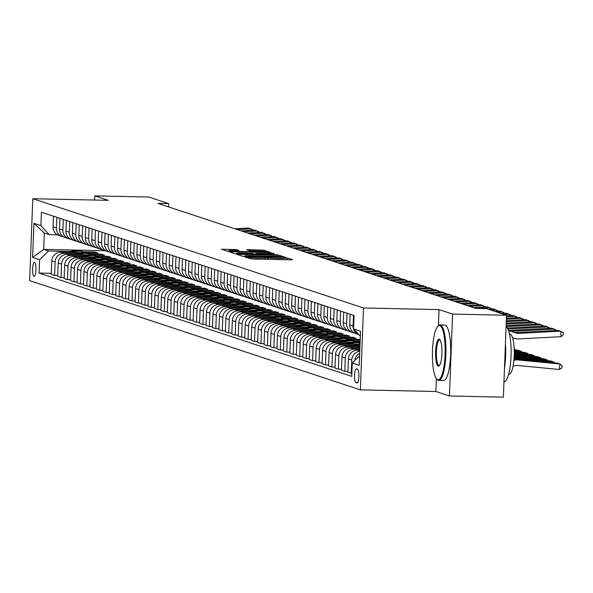 <?xml version="1.0" encoding="UTF-8"?>
<svg xmlns="http://www.w3.org/2000/svg" width="593" height="593" viewBox="0 0 593 593"><rect width="100%" height="100%" fill="white"/><g stroke="black" fill="none" stroke-linecap="round" stroke-linejoin="round"><path stroke-width="0.89" d="M246.051 256.932L244.924 257.014L250.305 258.793L252.929 259.008L291.052 259.823L292.668 259.704L287.286 257.925L285.018 258.088A6.975 0.489 2.2 0 1 285.203 258.214A6.975 0.489 2.2 0 1 279.859 258.481L276.679 258.415A6.975 0.489 2.2 0 1 268.281 257.733L265.316 257.666A6.975 0.489 2.2 0 1 265.508 257.792A6.975 0.489 2.2 0 1 260.157 258.059L256.984 257.992A6.975 0.489 2.2 0 1 248.586 257.31L246.051 256.932M33.986 276.434A7.109 1.668 -88.8 0 0 34.112 276.457A7.109 1.668 -88.8 0 0 35.921 269.645A7.109 1.668 -88.8 0 0 34.535 262.269A7.109 1.668 -88.8 0 0 34.416 262.247A7.109 1.668 -88.8 0 0 32.6 269.059A7.109 1.668 -88.8 0 0 33.986 276.434M236.444 249.601L221.456 249.238L227.49 251.254L230.114 251.469L269.911 252.203L263.878 250.194L248.326 249.697L246.658 249.786L249.275 250.669L258.311 251.017A5.826 0.408 2.2 0 1 265.486 251.691A5.826 0.408 2.2 0 1 261.016 251.914L235.918 251.373A5.826 0.408 2.2 0 1 228.735 250.698A5.826 0.408 2.2 0 1 233.205 250.476L239.061 250.483L236.444 249.601L236.407 250.542M108.319 200.338L94.776 195.86L148.724 197.024L168.716 203.629L157.931 203.399L475.742 308.404L486.534 308.642L506.526 315.246L452.578 314.082L439.035 309.613L363.509 307.982L32.793 198.714L108.319 200.338M238.875 254.36L237.259 254.486L243.241 256.458L245.865 256.673L285.663 257.406L279.622 255.398L276.998 255.183L238.875 254.36L238.846 255.005M235.362 253.856L229.387 251.884L230.996 251.758L269.126 252.581L274.366 253.678L257.236 253.426L255.561 253.507L257.318 254.108L277.917 254.842L235.362 253.856M357.549 369.224L356.415 368.846A6.886 1.616 -88.8 0 0 356.297 368.824A6.886 1.616 -88.8 0 0 354.547 375.428A6.886 1.616 -88.8 0 0 355.889 382.567L357.023 382.945A6.886 1.616 -88.8 0 0 357.142 382.967A6.886 1.616 -88.8 0 0 358.891 376.362A6.886 1.616 -88.8 0 0 357.549 369.224M363.509 307.982L360.359 389.875L29.65 280.6L32.793 198.714M360.329 336.283L353.561 328.907L354.073 315.513L41.421 212.205L40.91 225.599L49.197 234.635L44.297 233.019L43.667 249.394L48.567 251.017L70.619 251.491M353.561 328.907L360.529 331.205L359.217 365.288L352.249 362.99L359.58 355.911M51.28 273.336L39.086 273.076L351.738 376.377L352.249 362.99M39.086 273.076L39.598 259.682L32.63 257.384L33.942 223.294L40.91 225.599M436.389 378.549L435.885 391.499L449.435 395.976L452.578 314.082M449.435 395.976L503.375 397.14L506.526 315.246M94.776 195.86L94.621 200.041M435.885 391.499L360.359 389.875M168.59 206.92L168.716 203.629M105.169 250.72L43.667 249.394L32.63 257.384M83.331 251.766L94.962 252.018L94.924 252.966M85.941 252.774L98.06 253.041L94.962 252.018M57.729 275.463L54.593 275.397L51.243 274.292L51.754 260.898A8.88 8.613 -71.7 0 1 60.731 252.233L80.715 252.662M54.593 275.397L55.112 262.01A8.88 8.613 -71.7 0 1 64.081 253.344L77.068 253.619M89.78 253.893L101.41 254.145L101.373 255.101M92.389 254.908L104.509 255.168L101.41 254.145M64.177 277.598L61.042 277.531L57.691 276.42L58.203 263.033A8.88 8.613 -71.7 0 1 67.179 254.367L87.164 254.797M61.042 277.531L61.561 264.137A8.88 8.613 -71.7 0 1 70.53 255.472L83.517 255.753M96.229 256.028L107.859 256.28L107.822 257.229M98.838 257.036L110.958 257.303L107.859 256.28M70.626 279.726L67.491 279.659L64.14 278.554L64.652 265.16A8.88 8.613 -71.7 0 1 73.628 256.495L93.612 256.925M67.491 279.659L68.01 266.272A8.88 8.613 -71.7 0 1 76.979 257.607L89.966 257.881M102.678 258.155L114.308 258.407L114.271 259.363M105.287 259.171L117.407 259.43L114.308 258.407M77.075 281.86L73.94 281.794L70.589 280.682L71.101 267.295A8.88 8.613 -71.7 0 1 80.077 258.63L100.061 259.059M73.94 281.794L74.459 268.399A8.88 8.613 -71.7 0 1 83.428 259.734L96.414 260.016M109.127 260.29L120.757 260.535L120.72 261.491M111.736 261.298L123.855 261.557L120.757 260.535M83.524 283.988L80.389 283.921L77.038 282.817L77.55 269.422A8.88 8.613 -71.7 0 1 86.526 260.757L106.51 261.187M80.389 283.921L80.907 270.534A8.88 8.613 -71.7 0 1 89.877 261.869L102.863 262.143M115.576 262.417L127.206 262.669L127.169 263.626M118.185 263.433L130.304 263.692L127.206 262.669M89.973 286.123L86.837 286.056L83.487 284.944L83.998 271.557A8.88 8.613 -71.7 0 1 92.975 262.892L112.959 263.322M86.837 286.056L87.356 272.661A8.88 8.613 -71.7 0 1 96.325 263.996L109.312 264.278M122.025 264.552L133.655 264.797L133.625 265.753M124.634 265.56L136.753 265.82L133.655 264.797M96.422 288.25L93.286 288.183L89.936 287.079L90.447 273.684A8.88 8.613 -71.7 0 1 99.424 265.019L119.408 265.449M93.286 288.183L93.805 274.796A8.88 8.613 -71.7 0 1 102.774 266.124L115.761 266.405M128.473 266.68L140.104 266.932L140.074 267.888M131.083 267.695L143.202 267.954L140.104 266.932M102.871 290.385L99.743 290.318L96.385 289.206L96.896 275.819A8.88 8.613 -71.7 0 1 105.873 267.146L125.857 267.584M99.743 290.318L100.254 276.924A8.88 8.613 -71.7 0 1 109.223 268.258L122.21 268.54M134.922 268.814L146.56 269.059L146.523 270.015M137.532 269.822L149.651 270.082L146.56 269.059M109.32 292.512L106.191 292.445L102.834 291.341L103.352 277.947A8.88 8.613 -71.7 0 1 112.322 269.281L132.306 269.711M106.191 292.445L106.703 279.058A8.88 8.613 -71.7 0 1 115.672 270.386L128.659 270.667M141.371 270.942L153.009 271.194L152.972 272.15M143.98 271.957L156.1 272.217L153.009 271.194M115.768 294.647L112.64 294.58L109.282 293.468L109.801 280.081A8.88 8.613 -71.7 0 1 118.77 271.409L138.755 271.839M112.64 294.58L113.152 281.186A8.88 8.613 -71.7 0 1 122.121 272.521L135.108 272.802M147.82 273.076L159.458 273.321L159.421 274.277M150.429 274.085L162.549 274.344L159.458 273.321M122.217 296.774L119.089 296.708L115.731 295.603L116.25 282.209A8.88 8.613 -71.7 0 1 125.219 273.543L145.203 273.973M119.089 296.708L119.601 283.321A8.88 8.613 -71.7 0 1 128.57 274.648L141.557 274.93M154.269 275.204L165.907 275.456L165.87 276.412M156.878 276.219L168.998 276.479L165.907 275.456M128.666 298.909L125.538 298.842L122.18 297.73L122.699 284.344A8.88 8.613 -71.7 0 1 131.668 275.671L151.652 276.101M125.538 298.842L126.05 285.448A8.88 8.613 -71.7 0 1 135.019 276.783L148.005 277.064M160.718 277.331L172.355 277.583L172.318 278.54M163.327 278.347L175.446 278.606L172.355 277.583M135.115 301.036L131.987 300.97L128.629 299.865L129.148 286.471A8.88 8.613 -71.7 0 1 138.117 277.806L158.101 278.236M131.987 300.97L132.498 287.583A8.88 8.613 -71.7 0 1 141.468 278.91L154.454 279.192M167.174 279.466L178.804 279.718L178.767 280.674M169.776 280.482L181.895 280.741L178.804 279.718M141.564 303.171L138.436 303.105L135.078 301.993L135.597 288.606A8.88 8.613 -71.7 0 1 144.566 279.933L164.55 280.363M138.436 303.105L138.947 289.71A8.88 8.613 -71.7 0 1 147.916 281.045L160.903 281.319M173.623 281.593L185.253 281.845L185.216 282.802M176.225 282.609L188.344 282.868L185.253 281.845M148.013 305.299L144.885 305.232L141.527 304.127L142.046 290.733A8.88 8.613 -71.7 0 1 151.015 282.068L170.999 282.498M144.885 305.232L145.396 291.845A8.88 8.613 -71.7 0 1 154.365 283.172L167.352 283.454M180.072 283.728L191.702 283.98L191.665 284.936M182.674 284.736L194.793 285.003L191.702 283.98M154.462 307.433L151.334 307.359L147.976 306.255L148.495 292.868A8.88 8.613 -71.7 0 1 157.464 284.195L177.448 284.625M151.334 307.359L151.845 293.972A8.88 8.613 -71.7 0 1 160.822 285.307L173.801 285.581M186.521 285.856L198.151 286.108L198.114 287.064M189.123 286.871L201.242 287.131L198.151 286.108M160.911 309.561L157.782 309.494L154.425 308.382L154.943 294.995A8.88 8.613 -71.7 0 1 163.913 286.33L183.897 286.76M157.782 309.494L158.294 296.1A8.88 8.613 -71.7 0 1 167.27 287.435L180.25 287.716M192.97 287.99L204.6 288.242L204.563 289.199M195.571 288.999L207.691 289.265L204.6 288.242M167.359 311.696L164.231 311.621L160.873 310.517L161.392 297.123A8.88 8.613 -71.7 0 1 170.361 288.457L190.346 288.887M164.231 311.621L164.743 298.235A8.88 8.613 -71.7 0 1 173.719 289.569L186.699 289.844M199.418 290.118L211.049 290.37L211.012 291.326M202.02 291.133L214.147 291.393L211.049 290.37M173.808 313.823L170.68 313.756L167.322 312.644L167.841 299.257A8.88 8.613 -71.7 0 1 176.81 290.592L196.794 291.022M170.68 313.756L171.192 300.362A8.88 8.613 -71.7 0 1 180.168 291.697L193.148 291.978M205.867 292.253L217.498 292.505L217.461 293.453M208.469 293.261L220.596 293.528L217.498 292.505M180.265 315.95L177.129 315.884L173.779 314.779L174.29 301.385A8.88 8.613 -71.7 0 1 183.259 292.72L203.243 293.15M177.129 315.884L177.641 302.497A8.88 8.613 -71.7 0 1 186.617 293.831L199.596 294.106M212.316 294.38L223.946 294.632L223.909 295.588M214.918 295.396L227.045 295.655L223.946 294.632M186.713 318.085L183.578 318.018L180.228 316.907L180.739 303.52A8.88 8.613 -71.7 0 1 189.708 294.854L209.692 295.284M183.578 318.018L184.089 304.624A8.88 8.613 -71.7 0 1 193.066 295.959L206.045 296.241M218.765 296.515L230.395 296.767L230.358 297.716M221.367 297.523L233.494 297.782L230.395 296.767M193.162 320.213L190.027 320.146L186.676 319.041L187.188 305.647A8.88 8.613 -71.7 0 1 196.157 296.982L216.149 297.412M190.027 320.146L190.538 306.759A8.88 8.613 -71.7 0 1 199.515 298.094L212.494 298.368M225.214 298.642L236.844 298.894L236.807 299.85M227.816 299.658L239.943 299.917L236.844 298.894M199.611 322.347L196.476 322.281L193.125 321.169L193.637 307.782A8.88 8.613 -71.7 0 1 202.606 299.117L222.597 299.547M196.476 322.281L196.987 308.886A8.88 8.613 -71.7 0 1 205.964 300.221L218.943 300.503M231.663 300.777L243.293 301.022L243.256 301.978M234.265 301.785L246.391 302.045L243.293 301.022M206.06 324.475L202.925 324.408L199.574 323.304L200.086 309.909A8.88 8.613 -71.7 0 1 209.055 301.244L229.046 301.674M202.925 324.408L203.436 311.021A8.88 8.613 -71.7 0 1 212.413 302.356L225.392 302.63M238.112 302.904L249.742 303.156L249.705 304.113M240.714 303.92L252.84 304.179L249.742 303.156M212.509 326.61L209.373 326.543L206.023 325.431L206.534 312.044A8.88 8.613 -71.7 0 1 215.504 303.371L235.495 303.809M209.373 326.543L209.892 313.148A8.88 8.613 -71.7 0 1 218.861 304.483L231.841 304.765M244.561 305.039L256.191 305.284L256.154 306.24M247.162 306.047L259.289 306.307L256.191 305.284M218.958 328.737L215.822 328.67L212.472 327.566L212.983 314.171A8.88 8.613 -71.7 0 1 221.952 305.506L241.944 305.936M215.822 328.67L216.341 315.283A8.88 8.613 -71.7 0 1 225.31 306.611L238.29 306.892M251.009 307.167L262.64 307.419L262.603 308.375M253.619 308.182L265.738 308.442L262.64 307.419M225.407 330.872L222.271 330.805L218.921 329.693L219.432 316.306A8.88 8.613 -71.7 0 1 228.409 307.634L248.393 308.063M222.271 330.805L222.79 317.411A8.88 8.613 -71.7 0 1 231.759 308.745L244.739 309.027M257.458 309.301L269.089 309.546L269.052 310.502M260.068 310.309L272.187 310.569L269.089 309.546M231.856 332.999L228.72 332.932L225.37 331.828L225.881 318.434A8.88 8.613 -71.7 0 1 234.858 309.768L254.842 310.198M228.72 332.932L229.239 319.545A8.88 8.613 -71.7 0 1 238.208 310.873L251.195 311.155M263.907 311.429L275.537 311.681L275.5 312.637M266.516 312.444L278.636 312.704L275.537 311.681M238.304 335.134L235.169 335.067L231.819 333.955L232.33 320.568A8.88 8.613 -71.7 0 1 241.307 311.896L261.291 312.326M235.169 335.067L235.688 321.673A8.88 8.613 -71.7 0 1 244.657 313.008L257.644 313.289M270.356 313.564L281.986 313.808L281.949 314.764M272.965 314.572L285.085 314.831L281.986 313.808M244.753 337.261L241.618 337.195L238.267 336.09L238.779 322.696A8.88 8.613 -71.7 0 1 247.755 314.031L267.739 314.46M241.618 337.195L242.137 323.808A8.88 8.613 -71.7 0 1 251.106 315.135L264.093 315.417M276.805 315.691L288.435 315.943L288.398 316.899M279.414 316.706L291.534 316.966L288.435 315.943M251.202 339.396L248.067 339.329L244.716 338.218L245.228 324.831A8.88 8.613 -71.7 0 1 254.204 316.158L274.188 316.588M248.067 339.329L248.586 325.935A8.88 8.613 -71.7 0 1 257.555 317.27L270.541 317.551M283.254 317.818L294.884 318.07L294.847 319.027M285.863 318.834L297.982 319.093L294.884 318.07M257.651 341.524L254.516 341.457L251.165 340.352L251.677 326.958A8.88 8.613 -71.7 0 1 260.653 318.293L280.637 318.723M254.516 341.457L255.034 328.07A8.88 8.613 -71.7 0 1 264.004 319.397L276.99 319.679M289.703 319.953L301.333 320.205L301.296 321.161M292.312 320.961L304.431 321.228L301.333 320.205M264.1 343.658L260.964 343.592L257.614 342.48L258.125 329.093A8.88 8.613 -71.7 0 1 267.102 320.42L287.086 320.85M260.964 343.592L261.483 330.197A8.88 8.613 -71.7 0 1 270.452 321.532L283.439 321.806M296.152 322.081L307.782 322.333L307.745 323.289M298.761 323.096L310.88 323.355L307.782 322.333M270.549 345.786L267.413 345.719L264.063 344.615L264.574 331.22A8.88 8.613 -71.7 0 1 273.551 322.555L293.535 322.985M267.413 345.719L267.932 332.332A8.88 8.613 -71.7 0 1 276.901 323.659L289.888 323.941M302.6 324.215L314.231 324.467L314.201 325.424M305.21 325.223L317.329 325.49L314.231 324.467M276.998 347.921L273.862 347.846L270.512 346.742L271.023 333.355A8.88 8.613 -71.7 0 1 280 324.682L299.984 325.112M273.862 347.846L274.381 334.459A8.88 8.613 -71.7 0 1 283.35 325.794L296.337 326.068M309.049 326.343L320.68 326.595L320.65 327.551M311.659 327.358L323.778 327.618L320.68 326.595M283.447 350.048L280.319 349.981L276.961 348.869L277.472 335.482A8.88 8.613 -71.7 0 1 286.449 326.817L306.433 327.247M280.319 349.981L280.83 336.587A8.88 8.613 -71.7 0 1 289.799 327.922L302.786 328.203M315.498 328.478L327.136 328.73L327.099 329.678M318.107 329.486L330.227 329.752L327.136 328.73M289.895 352.183L286.767 352.109L283.41 351.004L283.928 337.61A8.88 8.613 -71.7 0 1 292.898 328.945L312.882 329.374M286.767 352.109L287.279 338.722A8.88 8.613 -71.7 0 1 296.248 330.056L309.235 330.331M321.947 330.605L333.585 330.857L333.548 331.813M324.556 331.62L336.676 331.88L333.585 330.857M296.344 354.31L293.216 354.243L289.858 353.131L290.377 339.745A8.88 8.613 -71.7 0 1 299.346 331.079L319.33 331.509M293.216 354.243L293.728 340.849A8.88 8.613 -71.7 0 1 302.697 332.184L315.684 332.465M328.396 332.74L340.034 332.992L339.997 333.941M331.005 333.748L343.125 334.015L340.034 332.992M302.793 356.437L299.665 356.371L296.307 355.266L296.826 341.872A8.88 8.613 -71.7 0 1 305.795 333.207L325.779 333.637M299.665 356.371L300.177 342.984A8.88 8.613 -71.7 0 1 309.146 334.319L322.132 334.593M334.845 334.867L346.482 335.119L346.445 336.075M337.454 335.883L349.574 336.142L346.482 335.119M309.242 358.572L306.114 358.506L302.756 357.394L303.275 344.007A8.88 8.613 -71.7 0 1 312.244 335.341L332.228 335.771M306.114 358.506L306.625 345.111A8.88 8.613 -71.7 0 1 315.595 336.446L328.581 336.728M341.294 337.002L352.931 337.247L352.894 338.203M343.903 338.01L356.022 338.269L352.931 337.247M315.691 360.7L312.563 360.633L309.205 359.528L309.724 346.134A8.88 8.613 -71.7 0 1 318.693 337.469L338.677 337.899M312.563 360.633L313.074 347.246A8.88 8.613 -71.7 0 1 322.043 338.581L335.03 338.855M347.75 339.129L359.38 339.381L359.343 340.338M360.203 339.656L359.38 339.381M322.14 362.834L319.012 362.768L315.654 361.656L316.173 348.269A8.88 8.613 -71.7 0 1 325.142 339.604L345.126 340.034M350.352 340.145L360.173 340.352M319.012 362.768L319.523 349.373A8.88 8.613 -71.7 0 1 328.492 340.708L341.479 340.99M354.199 341.264L360.136 341.39M328.589 364.962L325.461 364.895L322.103 363.791L322.622 350.396A8.88 8.613 -71.7 0 1 331.591 341.731L351.575 342.161M356.801 342.272L360.099 342.346M325.461 364.895L325.972 351.508A8.88 8.613 -71.7 0 1 334.941 342.836L347.928 343.117M335.038 367.097L331.91 367.03L328.552 365.918L329.071 352.531A8.88 8.613 -71.7 0 1 338.04 343.858L358.024 344.296M331.91 367.03L332.421 353.636A8.88 8.613 -71.7 0 1 341.398 344.97L354.377 345.252M341.486 369.224L338.358 369.157L335.001 368.053L335.519 354.658A8.88 8.613 -71.7 0 1 344.489 345.993L359.944 346.327M338.358 369.157L338.87 355.77A8.88 8.613 -71.7 0 1 347.846 347.098L359.907 347.357M347.935 371.359L344.807 371.292L341.449 370.18L341.968 356.793A8.88 8.613 -71.7 0 1 350.937 348.121L359.869 348.313M344.807 371.292L345.319 357.898A8.88 8.613 -71.7 0 1 354.295 349.233L359.832 349.351M351.849 373.434L347.898 372.315L348.417 358.921A8.88 8.613 -71.7 0 1 357.386 350.255L359.795 350.307M57.491 234.813L49.197 234.635M354.911 360.418A8.88 8.613 -71.7 0 1 359.677 353.369M351.256 373.42L351.768 360.033A8.88 8.613 -71.7 0 1 359.751 351.397M358.669 334.474A8.88 8.613 -71.7 0 1 353.08 325.942L353.487 315.32M358.676 334.482L355.57 333.459A8.88 8.613 -71.7 0 1 349.729 324.838L350.137 314.208M354.073 332.792A8.88 8.613 -71.7 0 1 346.631 323.815L347.038 313.186M352.472 332.436L349.121 331.324A8.88 8.613 -71.7 0 1 343.273 322.703L343.688 312.081M347.624 330.664A8.88 8.613 -71.7 0 1 340.182 321.68L340.59 311.058M346.023 330.301L342.672 329.197A8.88 8.613 -71.7 0 1 336.824 320.576L337.239 309.946M341.175 328.529A8.88 8.613 -71.7 0 1 333.733 319.553L334.141 308.923M339.574 328.174L336.224 327.062A8.88 8.613 -71.7 0 1 330.375 318.441L330.783 307.819M334.726 326.402A8.88 8.613 -71.7 0 1 327.284 317.425L327.692 306.796M333.125 326.039L329.775 324.934A8.88 8.613 -71.7 0 1 323.926 316.314L324.334 305.684M328.277 324.267A8.88 8.613 -71.7 0 1 320.835 315.291L321.243 304.661M326.676 323.911L323.326 322.8A8.88 8.613 -71.7 0 1 317.477 314.186L317.885 303.557M321.829 322.14A8.88 8.613 -71.7 0 1 314.386 313.163L314.794 302.534M320.227 321.777L316.877 320.672A8.88 8.613 -71.7 0 1 311.029 312.051L311.436 301.429M315.38 320.005A8.88 8.613 -71.7 0 1 307.937 311.029L308.345 300.406M313.779 319.649L310.428 318.537A8.88 8.613 -71.7 0 1 304.58 309.924L304.987 299.295M308.931 317.878A8.88 8.613 -71.7 0 1 301.489 308.901L301.896 298.272M307.33 317.514L303.979 316.41A8.88 8.613 -71.7 0 1 298.131 307.789L298.538 297.167M302.482 315.743A8.88 8.613 -71.7 0 1 295.04 306.766L295.447 296.144M300.881 315.387L297.53 314.275A8.88 8.613 -71.7 0 1 291.682 305.662L292.09 295.032M296.033 313.615A8.88 8.613 -71.7 0 1 288.591 304.639L288.999 294.009M294.432 313.252L291.081 312.148A8.88 8.613 -71.7 0 1 285.233 303.527L285.641 292.905M289.584 311.481A8.88 8.613 -71.7 0 1 282.142 302.504L282.55 291.882M287.983 311.125L284.633 310.013A8.88 8.613 -71.7 0 1 278.784 301.4L279.192 290.77M283.135 309.353A8.88 8.613 -71.7 0 1 275.693 300.377L276.101 289.747M281.534 308.99L278.184 307.886A8.88 8.613 -71.7 0 1 272.335 299.265L272.743 288.643M276.686 307.218A8.88 8.613 -71.7 0 1 269.237 298.242L269.652 287.62M275.085 306.863L271.735 305.751A8.88 8.613 -71.7 0 1 265.886 297.137L266.294 286.508M270.238 305.091A8.88 8.613 -71.7 0 1 262.788 296.115L263.203 285.485M268.636 304.735L265.286 303.623A8.88 8.613 -71.7 0 1 259.438 295.003L259.845 284.381M263.789 302.956A8.88 8.613 -71.7 0 1 256.339 293.98L256.747 283.358M262.188 302.6L258.837 301.496A8.88 8.613 -71.7 0 1 252.989 292.875L253.396 282.246M257.34 300.829A8.88 8.613 -71.7 0 1 249.89 291.852L250.298 281.223M255.739 300.473L252.388 299.361A8.88 8.613 -71.7 0 1 246.54 290.74L246.947 280.118M250.891 298.702A8.88 8.613 -71.7 0 1 243.441 289.718L243.849 279.095M249.29 298.338L245.932 297.234A8.88 8.613 -71.7 0 1 240.091 288.613L240.499 277.984M244.435 296.567A8.88 8.613 -71.7 0 1 236.992 287.59L237.4 276.961M242.841 296.211L239.483 295.099A8.88 8.613 -71.7 0 1 233.642 286.478L234.05 275.856M237.986 294.439A8.88 8.613 -71.7 0 1 230.544 285.455L230.951 274.833M236.392 294.076L233.034 292.972A8.88 8.613 -71.7 0 1 227.193 284.351L227.601 273.721M231.537 292.305A8.88 8.613 -71.7 0 1 224.095 283.328L224.502 272.698M229.943 291.949L226.585 290.837A8.88 8.613 -71.7 0 1 220.744 282.216L221.152 271.594M225.088 290.177A8.88 8.613 -71.7 0 1 217.646 281.193L218.054 270.571M223.494 289.814L220.136 288.709A8.88 8.613 -71.7 0 1 214.295 280.089L214.703 269.459M218.639 288.042A8.88 8.613 -71.7 0 1 211.197 279.066L211.605 268.436M217.045 287.687L213.688 286.575A8.88 8.613 -71.7 0 1 207.846 277.961L208.254 267.332M212.19 285.915A8.88 8.613 -71.7 0 1 204.748 276.938L205.156 266.309M210.597 285.552L207.239 284.447A8.88 8.613 -71.7 0 1 201.398 275.827L201.805 265.204M205.741 283.78A8.88 8.613 -71.7 0 1 198.299 274.804L198.707 264.181M204.148 283.424L200.79 282.312A8.88 8.613 -71.7 0 1 194.949 273.699L195.356 263.07M199.292 281.653A8.88 8.613 -71.7 0 1 191.85 272.676L192.258 262.047M197.699 281.29L194.341 280.185A8.88 8.613 -71.7 0 1 188.5 271.564L188.908 260.942M192.844 279.518A8.88 8.613 -71.7 0 1 185.401 270.541L185.809 259.919M191.25 279.162L187.892 278.05A8.88 8.613 -71.7 0 1 182.051 269.437L182.459 258.807M186.395 277.391A8.88 8.613 -71.7 0 1 178.953 268.414L179.36 257.785M184.801 277.027L181.443 275.923A8.88 8.613 -71.7 0 1 175.602 267.302L176.01 256.68M179.946 275.256A8.88 8.613 -71.7 0 1 172.504 266.279L172.911 255.657M178.352 274.9L174.994 273.788A8.88 8.613 -71.7 0 1 169.153 265.175L169.561 254.545M173.497 273.128A8.88 8.613 -71.7 0 1 166.055 264.152L166.463 253.522M171.896 272.765L168.545 271.661A8.88 8.613 -71.7 0 1 162.697 263.04L163.112 252.418M167.048 270.994A8.88 8.613 -71.7 0 1 159.606 262.017L160.014 251.395M165.447 270.638L162.097 269.526A8.88 8.613 -71.7 0 1 156.248 260.913L156.663 250.283M160.599 268.866A8.88 8.613 -71.7 0 1 153.157 259.89L153.565 249.26M158.998 268.503L155.648 267.399A8.88 8.613 -71.7 0 1 149.799 258.778L150.207 248.156M154.15 266.731A8.88 8.613 -71.7 0 1 146.708 257.755L147.116 247.133M152.549 266.376L149.199 265.271A8.88 8.613 -71.7 0 1 143.35 256.65L143.758 246.021M147.701 264.604A8.88 8.613 -71.7 0 1 140.259 255.627L140.667 244.998M146.1 264.248L142.75 263.136A8.88 8.613 -71.7 0 1 136.901 254.516L137.309 243.893M141.253 262.469A8.88 8.613 -71.7 0 1 133.81 253.493L134.218 242.871M139.651 262.113L136.301 261.009A8.88 8.613 -71.7 0 1 130.453 252.388L130.86 241.759M134.804 260.342A8.88 8.613 -71.7 0 1 127.362 251.365L127.769 240.736M133.203 259.986L129.852 258.874A8.88 8.613 -71.7 0 1 124.004 250.253L124.411 239.631M128.355 258.214A8.88 8.613 -71.7 0 1 120.913 249.23L121.32 238.608M126.754 257.851L123.403 256.747A8.88 8.613 -71.7 0 1 117.555 248.126L117.963 237.496M121.906 256.08A8.88 8.613 -71.7 0 1 114.464 247.103L114.872 236.474M120.305 255.724L116.954 254.612A8.88 8.613 -71.7 0 1 111.106 245.991L111.514 235.369M115.457 253.952A8.88 8.613 -71.7 0 1 108.015 244.968L108.423 234.346M113.856 253.589L110.506 252.485A8.88 8.613 -71.7 0 1 104.657 243.864L105.065 233.234M109.008 251.817A8.88 8.613 -71.7 0 1 101.566 242.841L101.974 232.211M107.407 251.462L104.057 250.35A8.88 8.613 -71.7 0 1 98.208 241.729L98.616 231.107M102.559 249.69A8.88 8.613 -71.7 0 1 95.117 240.706L95.525 230.084M100.958 249.327L97.608 248.222A8.88 8.613 -71.7 0 1 91.759 239.602L92.167 228.972M96.11 247.555A8.88 8.613 -71.7 0 1 88.661 238.579L89.076 227.949M94.509 247.199L91.159 246.088A8.88 8.613 -71.7 0 1 85.31 237.474L85.718 226.845M89.662 245.428A8.88 8.613 -71.7 0 1 82.212 236.451L82.627 225.822M88.06 245.065L84.71 243.96A8.88 8.613 -71.7 0 1 78.862 235.339L79.269 224.717M83.213 243.293A8.88 8.613 -71.7 0 1 75.763 234.317L76.171 223.694M81.612 242.937L78.261 241.825A8.88 8.613 -71.7 0 1 72.413 233.212L72.82 222.583M76.764 241.166A8.88 8.613 -71.7 0 1 69.314 232.189L69.722 221.56M75.163 240.802L71.812 239.698A8.88 8.613 -71.7 0 1 65.964 231.077L66.372 220.455M70.308 239.031A8.88 8.613 -71.7 0 1 62.865 230.054L63.273 219.432M68.714 238.675L65.356 237.563A8.88 8.613 -71.7 0 1 59.515 228.95L59.923 218.32M63.859 236.904A8.88 8.613 -71.7 0 1 56.417 227.927L56.824 217.297M62.265 236.54L58.907 235.436A8.88 8.613 -71.7 0 1 53.066 226.815L53.474 216.193M48.567 251.017L39.598 259.682M33.942 223.294L44.297 233.019M439.035 309.613L438.412 325.72A27.752 6.508 91.2 0 1 440.021 324.92A27.752 6.508 91.2 0 1 440.48 325.001A27.752 6.508 91.2 0 1 445.906 353.806A27.752 6.508 91.2 0 1 438.82 380.417A27.752 6.508 91.2 0 1 438.36 380.335A27.752 6.508 91.2 0 1 437.271 379.564A27.752 6.508 91.2 0 1 436.974 379.201M245.643 256.339L281.341 256.88A6.975 0.489 2.2 0 0 272.943 256.198L250.068 255.702A6.975 0.489 2.2 0 0 244.724 255.976A6.975 0.489 2.2 0 0 244.909 256.094L245.635 256.665M241.188 253.078A5.826 0.408 2.2 0 0 236.718 253.307A5.826 0.408 2.2 0 0 243.901 253.974L254.412 254.086L252.655 253.485L241.188 253.078M513.064 366.14L513.783 365.925A11.104 10.763 -71.7 0 1 517.889 365.503L559.332 369.483L559.933 363.976L518.49 359.995A16.656 16.144 108.3 0 0 513.901 360.225M559.332 369.483L561.919 367.971L562.157 365.77L559.933 363.976L557.353 363.124L515.91 359.143A16.656 16.144 108.3 0 0 513.998 359.076M513.582 332.236A11.104 10.763 108.3 0 0 516.54 332.503L558.228 330.316L563.276 332.547L563.35 334.763L560.985 336.698L519.298 338.885A16.656 16.144 -71.7 0 1 513.545 338.114A16.656 16.144 -71.7 0 1 513.197 337.995L512.56 337.765M560.985 336.698L560.808 331.168L519.12 333.355A11.104 10.763 108.3 0 1 515.05 332.762L508.475 330.42M553.388 362.738L553.484 361.841L514.072 358.061M554.766 362.872L550.904 360.989L514.109 357.46M546.939 360.611L547.035 359.714L514.161 356.556M548.317 360.744L544.456 358.861L514.183 355.956M540.49 358.476L540.586 357.579L514.22 355.051M358.869 348.291A16.982 16.471 -71.7 0 1 359.892 347.78M541.869 358.609L538.007 356.727L514.235 354.451M508.446 330.331A11.104 10.763 108.3 0 0 510.091 330.375L551.779 328.181L556.783 330.39M554.403 330.516L554.359 329.033L512.671 331.228A11.104 10.763 108.3 0 1 510.373 331.094M507.378 328.048L545.33 326.054L550.334 328.263M547.954 328.381L547.91 326.906L507.89 329.004M506.125 325.646L538.881 323.919L543.877 326.128M541.505 326.254L541.461 324.771L506.111 326.632M534.041 356.349L534.137 355.452L514.25 353.539M356.586 346.253A16.982 16.471 -71.7 0 1 359.988 345.245M352.42 346.164A16.982 16.471 -71.7 0 1 360.033 344.133M535.412 356.482L531.558 354.599L514.257 352.939M354.948 346.216A16.982 16.471 -71.7 0 1 360.003 344.77M360.018 344.503A16.982 16.471 108.3 0 0 353.954 346.193M506.222 323.17L532.432 321.791L537.428 324M535.056 324.126L535.012 322.644L506.185 324.156M437.738 379.661A27.085 6.353 -88.8 0 0 445.069 354.733A27.085 6.353 -88.8 0 0 439.813 325.653A27.085 6.353 -88.8 0 0 437.804 326.343A27.085 6.353 -88.8 0 0 432.423 352.516A27.085 6.353 -88.8 0 0 436.678 378.905A27.085 6.353 -88.8 0 0 437.738 379.661M438.257 366.155A13.543 3.18 91.2 0 1 435.625 351.612A13.543 3.18 91.2 0 1 439.294 339.152A13.543 3.18 91.2 0 1 439.821 339.53A13.543 3.18 91.2 0 1 441.948 352.724A13.543 3.18 91.2 0 1 439.257 365.814A13.543 3.18 91.2 0 1 438.257 366.155M440.117 339.93A12.876 3.024 -88.8 0 0 439.917 339.833A12.876 3.024 -88.8 0 0 439.695 339.796A12.876 3.024 -88.8 0 0 436.411 352.146A12.876 3.024 -88.8 0 0 438.931 365.503A12.876 3.024 -88.8 0 0 439.146 365.547A12.876 3.024 -88.8 0 0 439.569 365.429M506.088 326.617A27.752 6.508 91.2 0 1 511.04 356.148A27.752 6.508 91.2 0 1 503.991 381.818L503.968 381.818M505.436 343.503A27.752 6.508 91.2 0 1 504.487 368.223M509.646 334.244A19.984 4.685 91.2 0 1 509.98 334.2A19.984 4.685 91.2 0 1 510.321 334.259A19.984 4.685 91.2 0 1 514.22 354.999A19.984 4.685 91.2 0 1 509.12 374.161L508.675 374.146M440.021 324.92L444.765 325.023A27.752 6.508 91.2 0 1 445.232 325.105A27.752 6.508 91.2 0 1 450.65 353.91A27.752 6.508 91.2 0 1 443.571 380.521L438.82 380.417M438.116 326.061A27.752 6.508 91.2 0 1 438.427 325.705L437.804 326.343M527.592 354.221L527.688 353.317L514.257 352.027M350.129 344.125A16.982 16.471 -71.7 0 1 360.062 343.265M345.971 344.036A16.982 16.471 -71.7 0 1 358.876 342.806L359.855 343.132A16.982 16.471 108.3 0 0 347.505 344.066M528.963 354.347L525.109 352.464L514.25 351.427M348.499 344.088A16.982 16.471 -71.7 0 1 360.062 343.206A16.982 16.471 108.3 0 0 359.855 343.132M506.318 320.694L525.984 319.664L530.98 321.866M528.608 321.992L528.563 320.516L506.274 321.68M521.143 352.086L521.24 351.189L514.235 350.515M343.681 341.991A16.982 16.471 -71.7 0 1 355.007 341.531A16.982 16.471 -71.7 0 1 356.86 342.272M339.522 341.902A16.982 16.471 -71.7 0 1 352.427 340.678L353.406 340.997A16.982 16.471 108.3 0 0 341.057 341.931M522.515 352.22L518.66 350.337L514.22 349.907M342.05 341.953A16.982 16.471 -71.7 0 1 354.028 341.205L355.007 341.531M506.407 318.219L519.535 317.529L524.531 319.738M522.159 319.864L522.114 318.382L506.37 319.212M514.694 349.959L514.791 349.055L514.183 349.003M337.232 339.863A16.982 16.471 -71.7 0 1 348.558 339.396A16.982 16.471 -71.7 0 1 350.411 340.145M333.073 339.774A16.982 16.471 -71.7 0 1 345.978 338.544L346.957 338.87A16.982 16.471 108.3 0 0 334.608 339.804M335.601 339.826A16.982 16.471 -71.7 0 1 347.58 339.077L348.558 339.396M516.066 350.085L514.183 348.854M506.504 315.743L513.086 315.402L518.082 317.603M515.71 317.729L515.665 316.254L506.466 316.736M330.783 337.728A16.982 16.471 -71.7 0 1 342.109 337.269A16.982 16.471 -71.7 0 1 343.962 338.01M326.624 337.639A16.982 16.471 -71.7 0 1 339.53 336.416L340.508 336.742A16.982 16.471 108.3 0 0 328.159 337.676M329.152 337.691A16.982 16.471 -71.7 0 1 341.131 336.943L342.109 337.269M501.374 313.541L506.637 313.267L511.633 315.476M509.261 315.602L509.217 314.12L503.954 314.394M324.334 335.601A16.982 16.471 -71.7 0 1 335.66 335.134A16.982 16.471 -71.7 0 1 337.513 335.883M320.176 335.512A16.982 16.471 -71.7 0 1 333.081 334.282L334.059 334.608A16.982 16.471 108.3 0 0 321.71 335.542M322.703 335.564A16.982 16.471 -71.7 0 1 334.682 334.815L335.66 335.134M494.925 311.414L500.188 311.14L505.184 313.341M502.812 313.467L502.768 311.992L497.505 312.266M317.885 333.466A16.982 16.471 -71.7 0 1 329.211 333.007A16.982 16.471 -71.7 0 1 331.064 333.755M313.727 333.377A16.982 16.471 -71.7 0 1 326.632 332.154L327.61 332.48A16.982 16.471 108.3 0 0 315.261 333.414M316.254 333.429A16.982 16.471 -71.7 0 1 328.233 332.68L329.211 333.007M488.476 309.279L493.739 309.005L498.735 311.214M496.363 311.34L496.319 309.857L491.056 310.132M311.436 331.339A16.982 16.471 -71.7 0 1 322.762 330.872A16.982 16.471 -71.7 0 1 324.616 331.62M307.27 331.25A16.982 16.471 -71.7 0 1 320.183 330.019L321.161 330.345A16.982 16.471 108.3 0 0 308.812 331.279M309.805 331.302A16.982 16.471 -71.7 0 1 321.784 330.553L322.762 330.872M473.325 307.611L487.29 306.877L492.286 309.079M489.914 309.205L489.87 307.73L476.572 308.427M304.987 329.204A16.982 16.471 -71.7 0 1 316.314 328.744A16.982 16.471 -71.7 0 1 318.167 329.493M300.821 329.115A16.982 16.471 -71.7 0 1 313.734 327.892L314.713 328.218A16.982 16.471 108.3 0 0 302.363 329.152M303.357 329.174A16.982 16.471 -71.7 0 1 315.328 328.418L316.314 328.744M466.876 305.477L480.834 304.743L485.837 306.952M483.465 307.078L483.421 305.595L469.456 306.329M298.538 327.077A16.982 16.471 -71.7 0 1 309.865 326.61A16.982 16.471 -71.7 0 1 311.718 327.358M294.373 326.988A16.982 16.471 -71.7 0 1 307.285 325.757L308.264 326.083A16.982 16.471 108.3 0 0 295.914 327.017M296.908 327.039A16.982 16.471 -71.7 0 1 308.879 326.291L309.865 326.61M460.427 303.349L474.385 302.615L479.389 304.817M477.017 304.943L476.965 303.468L463.007 304.202M292.09 324.942A16.982 16.471 -71.7 0 1 303.416 324.482A16.982 16.471 -71.7 0 1 305.269 325.231M287.924 324.853A16.982 16.471 -71.7 0 1 300.836 323.63L301.815 323.956A16.982 16.471 108.3 0 0 289.466 324.89M290.459 324.912A16.982 16.471 -71.7 0 1 302.43 324.156L303.416 324.482M453.979 301.214L467.936 300.481L472.94 302.689M470.568 302.815L470.516 301.333L456.558 302.067M285.641 322.814A16.982 16.471 -71.7 0 1 296.967 322.355A16.982 16.471 -71.7 0 1 298.82 323.096M281.475 322.725A16.982 16.471 -71.7 0 1 294.387 321.502L295.366 321.821A16.982 16.471 108.3 0 0 283.009 322.755M284.01 322.777A16.982 16.471 -71.7 0 1 295.981 322.029L296.967 322.355M447.53 299.087L461.487 298.353L466.491 300.562M464.119 300.681L464.067 299.206L450.109 299.939M279.192 320.68A16.982 16.471 -71.7 0 1 290.518 320.22A16.982 16.471 -71.7 0 1 292.371 320.969M275.026 320.591A16.982 16.471 -71.7 0 1 287.939 319.368L288.917 319.694A16.982 16.471 108.3 0 0 276.56 320.628M277.561 320.65A16.982 16.471 -71.7 0 1 289.532 319.894L290.518 320.22M441.081 296.952L455.039 296.218L460.042 298.427M457.67 298.553L457.618 297.071L443.66 297.805M272.743 318.552A16.982 16.471 -71.7 0 1 284.069 318.093A16.982 16.471 -71.7 0 1 285.922 318.834M268.577 318.463A16.982 16.471 -71.7 0 1 281.49 317.24L282.468 317.559A16.982 16.471 108.3 0 0 270.111 318.493M271.112 318.515A16.982 16.471 -71.7 0 1 283.083 317.766L284.069 318.093M434.632 294.825L448.59 294.091L453.593 296.3M451.221 296.418L451.169 294.943L437.211 295.677M266.294 316.417A16.982 16.471 -71.7 0 1 277.613 315.958A16.982 16.471 -71.7 0 1 279.473 316.706M262.128 316.328A16.982 16.471 -71.7 0 1 275.033 315.105L276.019 315.432A16.982 16.471 108.3 0 0 263.663 316.365M264.663 316.388A16.982 16.471 -71.7 0 1 276.635 315.632L277.613 315.958M428.183 292.69L442.141 291.956L447.144 294.165M444.772 294.291L444.72 292.809L430.763 293.542M259.845 314.29A16.982 16.471 -71.7 0 1 271.164 313.83A16.982 16.471 -71.7 0 1 273.025 314.572M255.679 314.201A16.982 16.471 -71.7 0 1 268.585 312.978L269.57 313.297A16.982 16.471 108.3 0 0 257.214 314.231M258.214 314.253A16.982 16.471 -71.7 0 1 270.186 313.504L271.164 313.83M421.734 290.563L435.692 289.829L440.695 292.038M438.323 292.156L438.271 290.681L424.314 291.415M253.396 312.163A16.982 16.471 -71.7 0 1 264.715 311.696A16.982 16.471 -71.7 0 1 266.576 312.444M249.23 312.066A16.982 16.471 -71.7 0 1 262.136 310.843L263.122 311.169A16.982 16.471 108.3 0 0 250.765 312.103M251.766 312.126A16.982 16.471 -71.7 0 1 263.737 311.369L264.715 311.696M415.285 288.428L429.243 287.694L434.246 289.903M431.874 290.029L431.823 288.546L417.865 289.28M246.947 310.028A16.982 16.471 -71.7 0 1 258.266 309.568A16.982 16.471 -71.7 0 1 260.127 310.309M242.782 309.939A16.982 16.471 -71.7 0 1 255.687 308.716L256.673 309.035A16.982 16.471 108.3 0 0 244.316 309.969M245.317 309.991A16.982 16.471 -71.7 0 1 257.288 309.242L258.266 309.568M408.829 286.3L422.794 285.567L427.798 287.775M425.426 287.901L425.374 286.419L411.409 287.153M240.499 307.9A16.982 16.471 -71.7 0 1 251.817 307.433A16.982 16.471 -71.7 0 1 253.678 308.182M236.333 307.804A16.982 16.471 -71.7 0 1 249.238 306.581L250.224 306.907A16.982 16.471 108.3 0 0 237.867 307.841M238.868 307.863A16.982 16.471 -71.7 0 1 250.839 307.115L251.817 307.433M402.38 284.166L416.345 283.432L421.349 285.641M418.977 285.767L418.925 284.284L404.96 285.018M234.05 305.766A16.982 16.471 -71.7 0 1 245.369 305.306A16.982 16.471 -71.7 0 1 247.229 306.047M229.884 305.677A16.982 16.471 -71.7 0 1 242.789 304.454L243.775 304.772A16.982 16.471 108.3 0 0 231.418 305.706M232.419 305.729A16.982 16.471 -71.7 0 1 244.39 304.98L245.369 305.306M395.931 282.038L409.896 281.304L414.9 283.513M412.528 283.639L412.476 282.157L398.511 282.891M227.601 303.638A16.982 16.471 -71.7 0 1 238.92 303.171A16.982 16.471 -71.7 0 1 240.78 303.92M223.435 303.549A16.982 16.471 -71.7 0 1 236.34 302.319L237.326 302.645A16.982 16.471 108.3 0 0 224.969 303.579M225.97 303.601A16.982 16.471 -71.7 0 1 237.941 302.853L238.92 303.171M389.482 279.903L403.448 279.177L408.451 281.379M406.072 281.505L406.027 280.029L392.062 280.756M221.152 301.503A16.982 16.471 -71.7 0 1 232.471 301.044A16.982 16.471 -71.7 0 1 234.331 301.785M216.986 301.414A16.982 16.471 -71.7 0 1 229.891 300.191L230.87 300.518A16.982 16.471 108.3 0 0 218.52 301.452M219.521 301.466A16.982 16.471 -71.7 0 1 231.492 300.718L232.471 301.044M383.034 277.776L396.999 277.042L402.002 279.251M399.623 279.377L399.578 277.895L385.613 278.628M214.703 299.376A16.982 16.471 -71.7 0 1 226.022 298.909A16.982 16.471 -71.7 0 1 227.882 299.658M210.537 299.287A16.982 16.471 -71.7 0 1 223.442 298.057L224.421 298.383A16.982 16.471 108.3 0 0 212.072 299.317M213.072 299.339A16.982 16.471 -71.7 0 1 225.043 298.59L226.022 298.909M376.585 275.649L390.55 274.915L395.553 277.116M393.174 277.242L393.129 275.767L379.164 276.501M208.254 297.241A16.982 16.471 -71.7 0 1 219.573 296.782A16.982 16.471 -71.7 0 1 221.434 297.523M204.088 297.152A16.982 16.471 -71.7 0 1 216.994 295.929L217.972 296.255A16.982 16.471 108.3 0 0 205.623 297.189M206.623 297.204A16.982 16.471 -71.7 0 1 218.595 296.456L219.573 296.782M370.136 273.514L384.101 272.78L389.104 274.989M386.725 275.115L386.68 273.632L372.715 274.366M201.805 295.114A16.982 16.471 -71.7 0 1 213.124 294.647A16.982 16.471 -71.7 0 1 214.985 295.396M197.639 295.025A16.982 16.471 -71.7 0 1 210.545 293.794L211.523 294.121A16.982 16.471 108.3 0 0 199.174 295.055M200.175 295.077A16.982 16.471 -71.7 0 1 212.146 294.328L213.124 294.647M363.687 271.386L377.652 270.653L382.655 272.854M380.276 272.98L380.232 271.505L366.266 272.239M195.356 292.979A16.982 16.471 -71.7 0 1 206.675 292.519A16.982 16.471 -71.7 0 1 208.536 293.268M191.191 292.89A16.982 16.471 -71.7 0 1 204.096 291.667L205.074 291.993A16.982 16.471 108.3 0 0 192.725 292.927M193.718 292.949A16.982 16.471 -71.7 0 1 205.697 292.193L206.675 292.519M357.238 269.252L371.203 268.518L376.207 270.727M373.827 270.853L373.783 269.37L359.818 270.104M188.908 290.852A16.982 16.471 -71.7 0 1 200.226 290.385A16.982 16.471 -71.7 0 1 202.087 291.133M184.742 290.763A16.982 16.471 -71.7 0 1 197.647 289.532L198.625 289.858A16.982 16.471 108.3 0 0 186.276 290.792M187.269 290.815A16.982 16.471 -71.7 0 1 199.248 290.066L200.226 290.385M350.789 267.124L364.754 266.39L369.758 268.592M367.378 268.718L367.334 267.243L353.369 267.977M182.459 288.717A16.982 16.471 -71.7 0 1 193.778 288.257A16.982 16.471 -71.7 0 1 195.638 289.006M178.293 288.628A16.982 16.471 -71.7 0 1 191.198 287.405L192.176 287.731A16.982 16.471 108.3 0 0 179.827 288.665M180.821 288.687A16.982 16.471 -71.7 0 1 192.799 287.931L193.778 288.257M344.34 264.989L358.305 264.256L363.301 266.465M360.929 266.591L360.885 265.108L346.92 265.842M176.01 286.589A16.982 16.471 -71.7 0 1 187.329 286.13A16.982 16.471 -71.7 0 1 189.189 286.871M171.844 286.501A16.982 16.471 -71.7 0 1 184.749 285.277L185.728 285.596A16.982 16.471 108.3 0 0 173.378 286.53M174.372 286.552A16.982 16.471 -71.7 0 1 186.35 285.804L187.329 286.13M337.891 262.862L351.857 262.128L356.853 264.33M354.481 264.456L354.436 262.981L340.471 263.715M169.554 284.455A16.982 16.471 -71.7 0 1 180.88 283.995A16.982 16.471 -71.7 0 1 182.74 284.744M165.395 284.366A16.982 16.471 -71.7 0 1 178.3 283.143L179.279 283.469A16.982 16.471 108.3 0 0 166.929 284.403M167.923 284.425A16.982 16.471 -71.7 0 1 179.901 283.669L180.88 283.995M331.443 260.727L345.408 259.993L350.404 262.202M348.032 262.328L347.987 260.846L334.022 261.58M163.105 282.327A16.982 16.471 -71.7 0 1 174.431 281.868A16.982 16.471 -71.7 0 1 176.284 282.609M158.946 282.238A16.982 16.471 -71.7 0 1 171.851 281.015L172.83 281.334A16.982 16.471 108.3 0 0 160.481 282.268M161.474 282.29A16.982 16.471 -71.7 0 1 173.452 281.542L174.431 281.868M324.994 258.6L338.959 257.866L343.955 260.075M341.583 260.194L341.538 258.718L327.573 259.452M156.656 280.192A16.982 16.471 -71.7 0 1 167.982 279.733A16.982 16.471 -71.7 0 1 169.835 280.482M152.497 280.104A16.982 16.471 -71.7 0 1 165.403 278.88L166.381 279.207A16.982 16.471 108.3 0 0 154.032 280.141M155.025 280.163A16.982 16.471 -71.7 0 1 167.004 279.407L167.982 279.733M318.545 256.465L332.51 255.731L337.506 257.94M335.134 258.066L335.089 256.584L321.124 257.318M150.207 278.065A16.982 16.471 -71.7 0 1 161.533 277.606A16.982 16.471 -71.7 0 1 163.386 278.347M146.048 277.976A16.982 16.471 -71.7 0 1 158.954 276.753L159.932 277.072A16.982 16.471 108.3 0 0 147.583 278.006M148.576 278.028A16.982 16.471 -71.7 0 1 160.555 277.279L161.533 277.606M312.096 254.338L326.061 253.604L331.057 255.813M328.685 255.931L328.641 254.456L314.675 255.19M143.758 275.93A16.982 16.471 -71.7 0 1 155.084 275.471A16.982 16.471 -71.7 0 1 156.937 276.219M139.6 275.841A16.982 16.471 -71.7 0 1 152.505 274.618L153.483 274.944A16.982 16.471 108.3 0 0 141.134 275.878M142.127 275.901A16.982 16.471 -71.7 0 1 154.106 275.145L155.084 275.471M305.647 252.203L319.612 251.469L324.608 253.678M322.236 253.804L322.192 252.321L308.227 253.055M137.309 273.803A16.982 16.471 -71.7 0 1 148.635 273.343A16.982 16.471 -71.7 0 1 150.489 274.085M133.151 273.714A16.982 16.471 -71.7 0 1 146.056 272.491L147.034 272.81A16.982 16.471 108.3 0 0 134.685 273.744M135.678 273.766A16.982 16.471 -71.7 0 1 147.657 273.017L148.635 273.343M299.198 250.076L313.163 249.342L318.159 251.551M315.787 251.669L315.743 250.194L301.778 250.928M130.86 271.676A16.982 16.471 -71.7 0 1 142.187 271.209A16.982 16.471 -71.7 0 1 144.04 271.957M126.694 271.579A16.982 16.471 -71.7 0 1 139.607 270.356L140.585 270.682A16.982 16.471 108.3 0 0 128.236 271.616M129.23 271.638A16.982 16.471 -71.7 0 1 141.201 270.882L142.187 271.209M292.749 247.941L306.714 247.207L311.71 249.416M309.338 249.542L309.294 248.059L295.329 248.793M124.411 269.541A16.982 16.471 -71.7 0 1 135.738 269.081A16.982 16.471 -71.7 0 1 137.591 269.822M120.246 269.452A16.982 16.471 -71.7 0 1 133.158 268.229L134.137 268.547A16.982 16.471 108.3 0 0 121.787 269.481M122.781 269.504A16.982 16.471 -71.7 0 1 134.752 268.755L135.738 269.081M286.3 245.813L300.258 245.079L305.262 247.288M302.89 247.414L302.845 245.932L288.88 246.666M117.963 267.413A16.982 16.471 -71.7 0 1 129.289 266.946A16.982 16.471 -71.7 0 1 131.142 267.695M113.797 267.317A16.982 16.471 -71.7 0 1 126.709 266.094L127.688 266.42A16.982 16.471 108.3 0 0 115.338 267.354M116.332 267.376A16.982 16.471 -71.7 0 1 128.303 266.628L129.289 266.946M279.852 243.679L293.809 242.952L298.813 245.154M296.441 245.28L296.389 243.805L282.431 244.531M111.514 265.279A16.982 16.471 -71.7 0 1 122.84 264.819A16.982 16.471 -71.7 0 1 124.693 265.56M107.348 265.19A16.982 16.471 -71.7 0 1 120.26 263.967L121.239 264.285A16.982 16.471 108.3 0 0 108.89 265.219M109.883 265.241A16.982 16.471 -71.7 0 1 121.854 264.493L122.84 264.819M273.403 241.551L287.36 240.817L292.364 243.026M289.992 243.152L289.94 241.67L275.982 242.404M105.065 263.151A16.982 16.471 -71.7 0 1 116.391 262.684A16.982 16.471 -71.7 0 1 118.244 263.433M100.899 263.062A16.982 16.471 -71.7 0 1 113.812 261.832L114.79 262.158A16.982 16.471 108.3 0 0 102.433 263.092M103.434 263.114A16.982 16.471 -71.7 0 1 115.405 262.365L116.391 262.684M266.954 239.416L280.912 238.69L285.915 240.891M283.543 241.017L283.491 239.542L269.533 240.269M98.616 261.016A16.982 16.471 -71.7 0 1 109.942 260.557A16.982 16.471 -71.7 0 1 111.795 261.298M94.45 260.927A16.982 16.471 -71.7 0 1 107.363 259.704L108.341 260.031A16.982 16.471 108.3 0 0 95.984 260.964M96.985 260.979A16.982 16.471 -71.7 0 1 108.956 260.231L109.942 260.557M260.505 237.289L274.463 236.555L279.466 238.764M277.094 238.89L277.042 237.408L263.084 238.141M92.167 258.889A16.982 16.471 -71.7 0 1 103.493 258.422A16.982 16.471 -71.7 0 1 105.346 259.171M88.001 258.8A16.982 16.471 -71.7 0 1 100.914 257.57L101.892 257.896A16.982 16.471 108.3 0 0 89.536 258.83M90.536 258.852A16.982 16.471 -71.7 0 1 102.507 258.103L103.493 258.422M254.056 235.162L268.014 234.428L273.017 236.629M270.645 236.755L270.593 235.28L256.636 236.014M85.718 256.754A16.982 16.471 -71.7 0 1 97.037 256.295A16.982 16.471 -71.7 0 1 98.898 257.036M81.552 256.665A16.982 16.471 -71.7 0 1 94.457 255.442L95.443 255.768A16.982 16.471 108.3 0 0 83.087 256.702M84.087 256.717A16.982 16.471 -71.7 0 1 96.059 255.968L97.037 256.295M247.607 233.027L261.565 232.293L266.568 234.502M264.196 234.628L264.144 233.145L250.187 233.879M79.269 254.627A16.982 16.471 -71.7 0 1 90.588 254.16A16.982 16.471 -71.7 0 1 92.449 254.908M75.103 254.538A16.982 16.471 -71.7 0 1 88.009 253.307L88.994 253.634A16.982 16.471 108.3 0 0 76.638 254.567M77.639 254.59A16.982 16.471 -71.7 0 1 89.61 253.841L90.588 254.16M241.158 230.899L255.116 230.166L260.119 232.367M257.747 232.493L257.696 231.018L243.738 231.752M72.82 252.492A16.982 16.471 -71.7 0 1 84.139 252.032A16.982 16.471 -71.7 0 1 86 252.781M68.655 252.403A16.982 16.471 -71.7 0 1 81.56 251.18L82.546 251.506A16.982 16.471 108.3 0 0 70.189 252.44M71.19 252.462A16.982 16.471 -71.7 0 1 83.161 251.706L84.139 252.032M234.709 228.765L248.667 228.031L253.671 230.24M251.299 230.366L251.247 228.883L237.289 229.617M60.731 252.233L64.081 253.344M67.179 254.367L70.53 255.472M73.628 256.495L76.979 257.607M80.077 258.63L83.428 259.734M86.526 260.757L89.877 261.869M92.975 262.892L96.325 263.996M99.424 265.019L102.774 266.124M105.873 267.146L109.223 268.258M112.322 269.281L115.672 270.386M118.77 271.409L122.121 272.521M125.219 273.543L128.57 274.648M131.668 275.671L135.019 276.783M138.117 277.806L141.468 278.91M144.566 279.933L147.916 281.045M151.015 282.068L154.365 283.172M157.464 284.195L160.822 285.307M163.913 286.33L167.27 287.435M170.361 288.457L173.719 289.569M176.81 290.592L180.168 291.697M183.259 292.72L186.617 293.831M189.708 294.854L193.066 295.959M196.157 296.982L199.515 298.094M202.606 299.117L205.964 300.221M209.055 301.244L212.413 302.356M215.504 303.371L218.861 304.483M221.952 305.506L225.31 306.611M228.409 307.634L231.759 308.745M234.858 309.768L238.208 310.873M241.307 311.896L244.657 313.008M247.755 314.031L251.106 315.135M254.204 316.158L257.555 317.27M260.653 318.293L264.004 319.397M267.102 320.42L270.452 321.532M273.551 322.555L276.901 323.659M280 324.682L283.35 325.794M286.449 326.817L289.799 327.922M292.898 328.945L296.248 330.056M299.346 331.079L302.697 332.184M305.795 333.207L309.146 334.319M312.244 335.341L315.595 336.446M318.693 337.469L322.043 338.581M325.142 339.604L328.492 340.708M331.591 341.731L334.941 342.836M338.04 343.858L341.398 344.97M344.489 345.993L347.846 347.098M350.937 348.121L354.295 349.233M357.386 350.255L359.766 351.041M348.417 358.921L351.768 360.033M349.729 324.838L353.08 325.942M341.968 356.793L345.319 357.898M343.273 322.703L346.631 323.815M335.519 354.658L338.87 355.77M336.824 320.576L340.182 321.68M329.071 352.531L332.421 353.636M330.375 318.441L333.733 319.553M322.622 350.396L325.972 351.508M323.926 316.314L327.284 317.425M316.173 348.269L319.523 349.373M317.477 314.186L320.835 315.291M309.724 346.134L313.074 347.246M311.029 312.051L314.386 313.163M303.275 344.007L306.625 345.111M304.58 309.924L307.937 311.029M296.826 341.872L300.177 342.984M298.131 307.789L301.489 308.901M290.377 339.745L293.728 340.849M291.682 305.662L295.04 306.766M283.928 337.61L287.279 338.722M285.233 303.527L288.591 304.639M277.472 335.482L280.83 336.587M278.784 301.4L282.142 302.504M271.023 333.355L274.381 334.459M272.335 299.265L275.693 300.377M264.574 331.22L267.932 332.332M265.886 297.137L269.237 298.242M258.125 329.093L261.483 330.197M259.438 295.003L262.788 296.115M251.677 326.958L255.034 328.07M252.989 292.875L256.339 293.98M245.228 324.831L248.586 325.935M246.54 290.74L249.89 291.852M238.779 322.696L242.137 323.808M240.091 288.613L243.441 289.718M232.33 320.568L235.688 321.673M233.642 286.478L236.992 287.59M225.881 318.434L229.239 319.545M227.193 284.351L230.544 285.455M219.432 316.306L222.79 317.411M220.744 282.216L224.095 283.328M212.983 314.171L216.341 315.283M214.295 280.089L217.646 281.193M206.534 312.044L209.892 313.148M207.846 277.961L211.197 279.066M200.086 309.909L203.436 311.021M201.398 275.827L204.748 276.938M193.637 307.782L196.987 308.886M194.949 273.699L198.299 274.804M187.188 305.647L190.538 306.759M188.5 271.564L191.85 272.676M180.739 303.52L184.089 304.624M182.051 269.437L185.401 270.541M174.29 301.385L177.641 302.497M175.602 267.302L178.953 268.414M167.841 299.257L171.192 300.362M169.153 265.175L172.504 266.279M161.392 297.123L164.743 298.235M162.697 263.04L166.055 264.152M154.943 294.995L158.294 296.1M156.248 260.913L159.606 262.017M148.495 292.868L151.845 293.972M149.799 258.778L153.157 259.89M142.046 290.733L145.396 291.845M143.35 256.65L146.708 257.755M135.597 288.606L138.947 289.71M136.901 254.516L140.259 255.627M129.148 286.471L132.498 287.583M130.453 252.388L133.81 253.493M122.699 284.344L126.05 285.448M124.004 250.253L127.362 251.365M116.25 282.209L119.601 283.321M117.555 248.126L120.913 249.23M109.801 280.081L113.152 281.186M111.106 245.991L114.464 247.103M103.352 277.947L106.703 279.058M104.657 243.864L108.015 244.968M96.896 275.819L100.254 276.924M98.208 241.729L101.566 242.841M90.447 273.684L93.805 274.796M91.759 239.602L95.117 240.706M83.998 271.557L87.356 272.661M85.31 237.474L88.661 238.579M77.55 269.422L80.907 270.534M78.862 235.339L82.212 236.451M71.101 267.295L74.459 268.399M72.413 233.212L75.763 234.317M64.652 265.16L68.01 266.272M65.964 231.077L69.314 232.189M58.203 263.033L61.561 264.137M59.515 228.95L62.865 230.054M51.754 260.898L55.112 262.01M53.066 226.815L56.417 227.927M357.668 382.611L355.889 382.567M248.549 258.214L248.586 257.31M256.939 259.089L256.984 257.992M260.119 259.156L260.157 258.059M267.517 259.319L267.584 257.503M268.221 259.334L268.281 257.733M276.642 259.512L276.679 258.415M279.814 259.586L279.859 258.481M287.212 259.741L287.286 257.925M247.852 257.985L247.889 257.08M276.953 256.369L276.998 255.183M279.577 256.584L279.622 255.398M244.894 256.636L244.909 256.094M230.974 252.403L230.996 251.758M269.081 253.678L269.126 252.581M271.713 253.737L271.75 252.796M255.59 254.449L255.62 253.552M257.303 254.486L257.318 254.108M248.304 250.342L248.326 249.697M261.209 251.128L261.254 249.979M263.833 251.343L263.878 250.194M223.101 249.801L223.124 249.156M233.775 250.491L233.82 249.386M518.49 359.995L515.91 359.143M516.54 332.503L519.12 333.355M510.091 330.375L512.671 331.228M265.449 259.274L265.508 257.792M285.151 259.697L285.203 258.214M244.694 256.621L244.724 255.976M255.524 254.449L255.561 253.507M236.689 254.012L236.718 253.307M228.713 251.402L228.735 250.698M265.464 252.225L265.486 251.691M509.535 334.193L509.98 334.2M436.678 378.905L437.271 379.564"/></g></svg>
